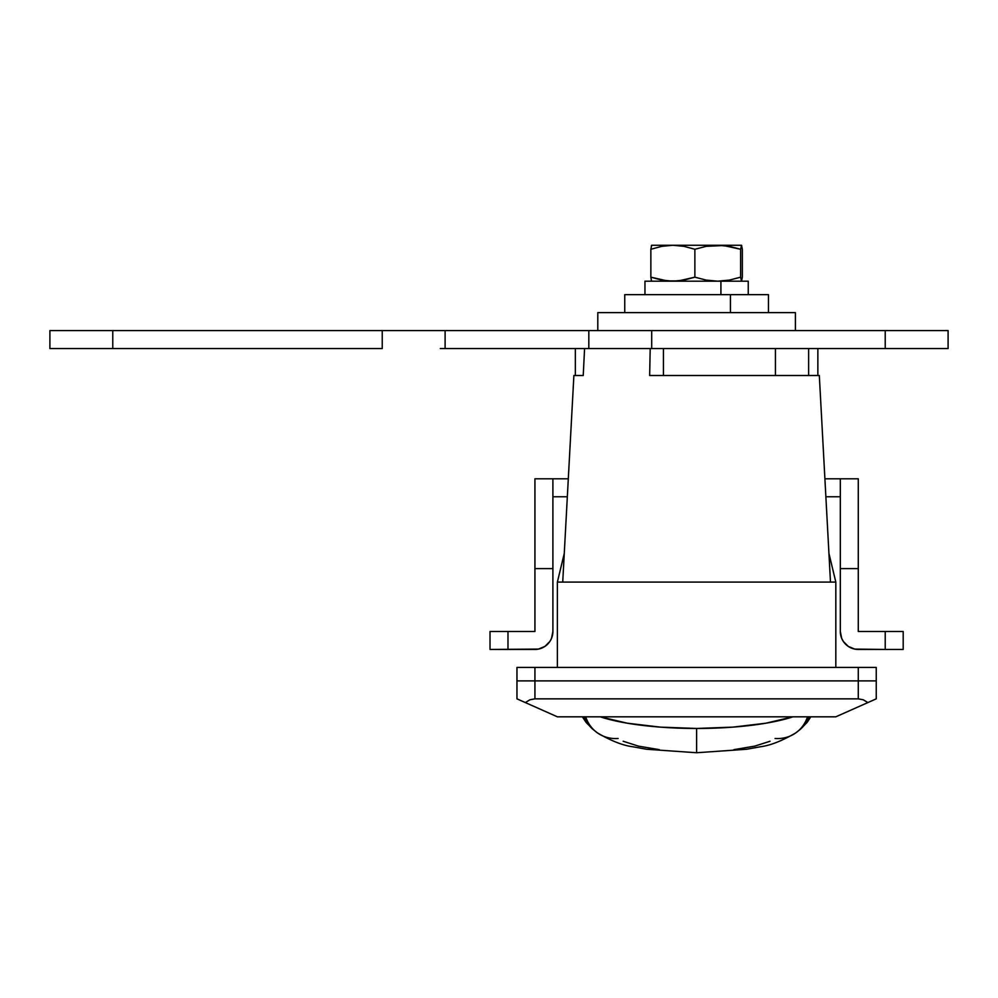 <?xml version="1.0" encoding="UTF-8"?>
<svg xmlns="http://www.w3.org/2000/svg" width="998" height="998" viewBox="0 0 998 998"><rect width="100%" height="100%" fill="white"/><g stroke="black" fill="none" stroke-linecap="round" stroke-linejoin="round"><path stroke-width="1.5" d="M584.579 348.551L583.231 375.498L573.887 375.498L562.722 582.084L573.887 375.498L583.231 375.498L584.579 348.551M649.648 375.498L650.197 348.551L649.648 375.498L819.321 375.498L649.648 375.498M830.486 582.084L819.321 375.498L830.486 582.084L825.171 582.084M643.186 582.084L750.034 582.084M835.825 716.814L557.383 716.814L516.964 698.85L516.964 680.885L876.244 680.885L876.244 698.85L835.825 716.814L557.383 716.814L525.322 702.567L529.926 699.798L534.928 698.85L534.928 680.885L858.28 680.885L858.28 698.85L534.928 698.85L858.28 698.85L863.282 699.798L867.886 702.567L835.825 716.814M835.825 625.808L835.825 582.084L835.825 667.413L835.825 582.084L557.383 582.084L557.383 667.413L557.383 620.881M835.825 582.084L828.926 553.366L835.825 582.084L709.728 582.084M874.011 699.835L871.366 701.02L876.244 698.85L876.244 680.885L858.28 680.885L858.28 698.85L863.282 699.798L867.886 702.567L871.366 701.02M519.197 699.835L521.842 701.02L519.197 699.835M525.322 702.567L521.842 701.02L525.322 702.567L529.926 699.798L534.928 698.85L534.928 680.885L516.964 680.885L516.964 698.85M683.48 582.084L568.486 582.084M593.111 582.084L598.301 582.084M567.987 582.084L557.383 582.084L564.282 553.366L557.383 582.084M663.433 375.498L663.433 348.551L663.433 375.498M835.825 602.081L835.825 606.397M835.825 591.128L835.825 594.371M835.825 584.379L835.825 585.913M557.383 585.913L557.383 584.379M557.383 594.371L557.383 591.128M557.383 606.397L557.383 602.081M557.383 653.94L557.383 634.74M557.383 630.898L557.383 625.808M835.825 630.486L835.825 633.306M835.825 634.553L835.825 653.94M810.825 716.814L807.033 722.502L800.109 729.501A35.928 33.707 -130.9 0 0 808.991 716.814A35.928 33.707 49.1 0 1 800.109 729.501L795.718 732.931C781.945 740.953 770.119 745.568 760.226 746.791L746.604 749.261L696.604 752.741L696.604 728.465A118.5 27.844 180 0 1 600.197 716.814L627.355 723.213L660.227 727.118L696.604 728.465L732.981 727.118L765.853 723.213L793.011 716.814A118.5 27.844 180 0 1 696.604 728.465L696.604 752.741L646.604 749.261L632.981 746.791C623.089 745.568 611.263 740.953 597.49 732.931L593.099 729.501A35.928 33.707 -49.1 0 1 584.217 716.814A35.928 33.707 130.9 0 0 593.099 729.501L586.175 722.502L582.383 716.814M585.726 716.814A35.928 33.121 125.1 0 0 597.378 732.856A35.928 33.121 -54.9 0 1 585.726 716.814M623.176 741.252L638.421 746.117L659.279 749.648M733.929 749.648L754.787 746.117L770.032 741.252M618.149 738.458A35.928 33.121 -54.9 0 1 597.378 732.856M795.83 732.856A35.928 33.121 -125.1 0 0 807.482 716.814A35.928 33.121 54.9 0 1 795.83 732.856A35.928 33.121 54.9 0 1 775.059 738.458M534.928 680.885L876.244 680.885L876.244 667.413L858.28 667.413L876.244 667.413L876.244 680.885L534.928 680.885L534.928 667.413L858.28 667.413L858.28 680.885L858.28 667.413L516.964 667.413L534.928 667.413L534.928 680.885L516.964 680.885L534.928 680.885M516.964 667.413L516.964 680.885L516.964 667.413M825.184 478.791L840.316 478.791L840.316 568.611L840.316 478.791L858.28 478.791L840.316 478.791M903.19 649.449L858.28 649.449A17.964 17.964 0 0 1 840.316 631.485L840.316 568.611L840.316 631.485L841.688 638.358L843.347 641.465L848.3 646.417L854.775 649.099L885.226 649.449L885.226 631.485L858.28 631.485L858.28 478.791L858.28 568.611L840.316 568.611L858.28 568.611L858.28 631.485L885.226 631.485L885.226 649.449L903.19 649.449L903.19 631.485L885.226 631.485L903.19 631.485L903.19 649.449M552.892 478.791L552.892 631.485A17.964 17.964 0 0 1 534.928 649.449L490.018 649.449L538.433 649.099L544.908 646.417L549.861 641.465L551.52 638.358L552.892 631.485L552.892 568.611L534.928 568.611L534.928 631.485L490.018 631.485L490.018 649.449L490.018 631.485L507.982 631.485L507.982 649.449L507.982 631.485L534.928 631.485L534.928 568.611L552.892 568.611L552.892 478.791L534.928 478.791L534.928 568.611L534.928 478.791L568.311 478.791M858.28 649.449L854.775 649.099M841.688 638.358L840.665 634.99M567.338 496.755L552.892 496.755M840.316 496.755L825.87 496.755M575.347 375.498L575.347 348.551L575.347 375.498L583.231 375.498M808.63 348.551L808.63 375.498L808.63 348.551M775.434 375.498L775.434 348.551L775.434 375.498M440.318 330.588L49.9 330.588L49.9 348.551L112.774 348.551L49.9 348.551L49.9 330.588L382.234 330.588L382.234 348.551L112.774 348.551L112.774 330.588L112.774 348.551L382.234 348.551L382.234 330.588L445.108 330.588L445.108 348.551L588.82 348.551L440.318 348.551M593.61 348.551L651.694 348.551L651.694 330.588L651.694 348.551L885.226 348.551L885.226 330.588L885.226 348.551L588.82 348.551L588.82 330.588L948.1 330.588L948.1 348.551L885.226 348.551L948.1 348.551L948.1 330.588L593.61 330.588M588.82 348.551L588.82 330.588L445.108 330.588L445.108 348.551M588.82 330.588L445.108 330.588M597.802 312.623L597.802 330.588L597.802 312.623L795.406 312.623L597.802 312.623M795.406 330.588L795.406 312.623L795.406 330.588M768.46 312.623L768.46 294.659L730.436 294.659L730.436 312.623L730.436 294.659L624.748 294.659L624.748 312.623M768.123 294.659L625.085 294.659M645.207 281.187L748.226 281.187L720.918 281.187L720.918 294.659L720.918 281.187L644.957 281.187L644.957 294.659M652.293 245.258L741.489 245.258L742.35 249.275L742.35 277.17L741.489 281.187L740.628 277.17L729.363 280.101L717.749 281.187L706.222 280.114L694.87 277.17L678.465 280.912L667.275 280.912L650.858 277.17L651.494 280.912M741.714 280.912L740.628 277.17L729.363 280.101L717.749 281.187L706.222 280.114L694.87 277.17L694.87 249.275L706.222 246.331L717.749 245.258L651.694 245.258L650.858 249.275L661.736 246.344L672.864 245.258L683.979 246.344L694.87 249.275L706.222 246.331L723.575 245.533L740.628 249.275L741.714 245.533M741.539 245.271L717.749 245.258L729.363 246.344L740.628 249.275L740.628 277.17L740.628 249.275L741.489 245.258L742.35 249.275L742.35 277.17L741.514 281.187M651.282 246.344L651.494 245.533M650.858 249.275L661.736 246.344L672.864 245.258L683.979 246.344L694.87 249.275L694.87 277.17L683.992 280.101L672.864 281.187L661.749 280.101L650.858 277.17L650.858 249.275L650.858 277.17M651.282 280.101L651.719 281.187M817.861 375.498L817.861 348.551M748.25 294.659L748.25 281.187"/></g></svg>

